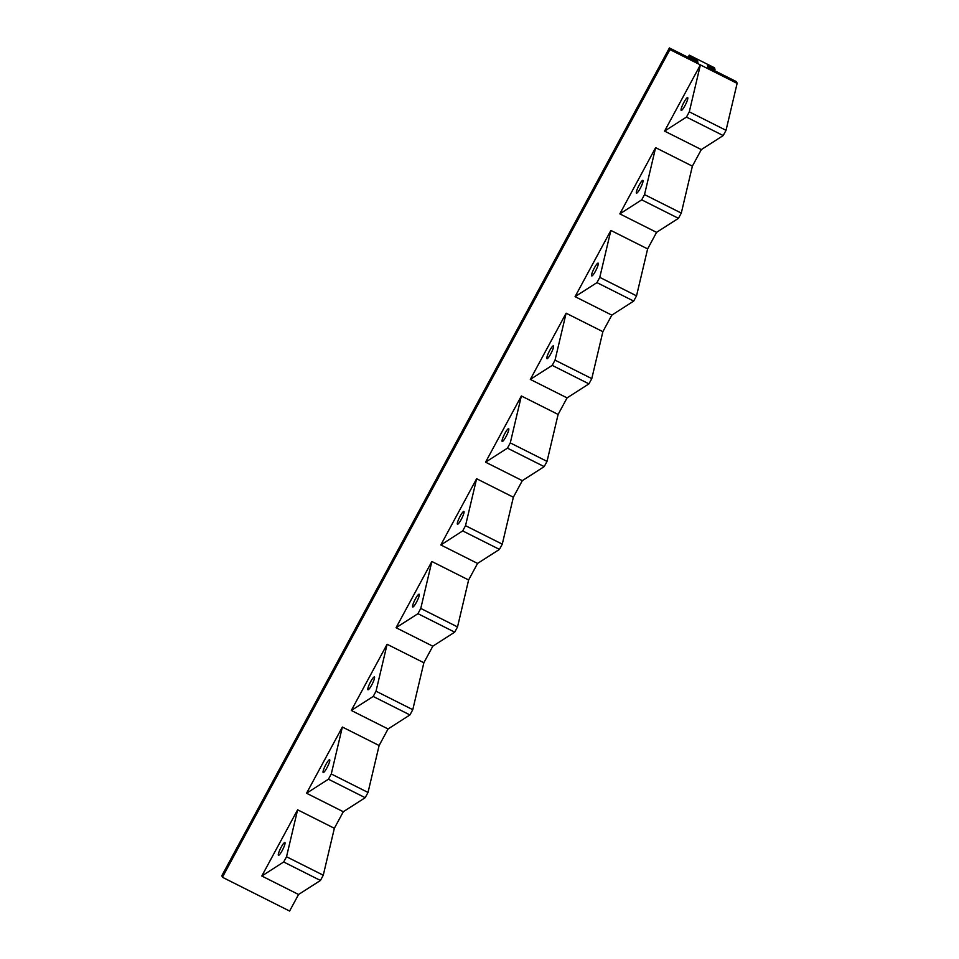 <?xml version="1.0" encoding="UTF-8"?>
<svg xmlns="http://www.w3.org/2000/svg" width="959" height="959" viewBox="0 0 959 959"><rect width="100%" height="100%" fill="white"/><g stroke="black" fill="none" stroke-linecap="round" stroke-linejoin="round"><path stroke-width="1.44" d="M323.063 772.343A7.157 1.235 -63.3 0 0 323.207 772.522A7.157 1.235 -63.3 0 0 327.247 767.236A7.157 1.235 -63.3 0 0 329.776 759.924A7.157 1.235 -63.3 0 0 329.644 759.732A7.157 1.235 -63.3 0 0 325.604 765.03A7.157 1.235 -63.3 0 0 323.063 772.343M367.824 689.569A7.157 1.235 -63.3 0 0 367.956 689.761A7.157 1.235 -63.3 0 0 371.996 684.462A7.157 1.235 -63.3 0 0 374.537 677.162A7.157 1.235 -63.3 0 0 374.394 676.97A7.157 1.235 -63.3 0 0 370.354 682.269A7.157 1.235 -63.3 0 0 367.824 689.569M412.574 606.807A7.157 1.235 -63.3 0 0 412.718 606.999A7.157 1.235 -63.3 0 0 416.745 601.701A7.157 1.235 -63.3 0 0 419.287 594.388A7.157 1.235 -63.3 0 0 419.143 594.208A7.157 1.235 -63.3 0 0 415.103 599.507A7.157 1.235 -63.3 0 0 412.574 606.807M457.323 524.034A7.157 1.235 -63.3 0 0 457.467 524.225A7.157 1.235 -63.3 0 0 461.507 518.927A7.157 1.235 -63.3 0 0 464.036 511.627A7.157 1.235 -63.3 0 0 463.892 511.435A7.157 1.235 -63.3 0 0 459.864 516.733A7.157 1.235 -63.3 0 0 457.323 524.034M502.072 441.272A7.157 1.235 -63.3 0 0 502.216 441.464A7.157 1.235 -63.3 0 0 506.256 436.165A7.157 1.235 -63.3 0 0 508.785 428.853A7.157 1.235 -63.3 0 0 508.654 428.673A7.157 1.235 -63.3 0 0 504.614 433.971A7.157 1.235 -63.3 0 0 502.072 441.272M546.834 358.51A7.157 1.235 -63.3 0 0 546.966 358.69A7.157 1.235 -63.3 0 0 551.005 353.392A7.157 1.235 -63.3 0 0 553.547 346.091A7.157 1.235 -63.3 0 0 553.403 345.899A7.157 1.235 -63.3 0 0 549.363 351.198A7.157 1.235 -63.3 0 0 546.834 358.51M591.583 275.736A7.157 1.235 -63.3 0 0 591.727 275.928A7.157 1.235 -63.3 0 0 595.755 270.63A7.157 1.235 -63.3 0 0 598.296 263.317A7.157 1.235 -63.3 0 0 598.152 263.138A7.157 1.235 -63.3 0 0 594.112 268.436A7.157 1.235 -63.3 0 0 591.583 275.736M636.332 192.975A7.157 1.235 -63.3 0 0 636.476 193.155A7.157 1.235 -63.3 0 0 640.504 187.856A7.157 1.235 -63.3 0 0 643.045 180.556A7.157 1.235 -63.3 0 0 642.902 180.364A7.157 1.235 -63.3 0 0 638.874 185.662A7.157 1.235 -63.3 0 0 636.332 192.975M681.082 110.201A7.157 1.235 -63.3 0 0 681.226 110.393A7.157 1.235 -63.3 0 0 685.265 105.094A7.157 1.235 -63.3 0 0 687.795 97.794A7.157 1.235 -63.3 0 0 687.663 97.602A7.157 1.235 -63.3 0 0 683.623 102.901A7.157 1.235 -63.3 0 0 681.082 110.201M278.314 855.104A7.157 1.235 -63.3 0 0 278.458 855.296A7.157 1.235 -63.3 0 0 282.497 849.998A7.157 1.235 -63.3 0 0 285.027 842.697A7.157 1.235 -63.3 0 0 284.895 842.505A7.157 1.235 -63.3 0 0 280.855 847.804A7.157 1.235 -63.3 0 0 278.314 855.104M669.394 47.95L669.933 49.58L222.404 877.257L221.877 875.627L669.394 47.95L697.948 62.311L697.385 60.573L689.821 56.773L689.281 55.131L714.491 67.801L715.018 69.444L707.466 65.644L708.03 67.382L736.596 81.743L737.123 83.373L726.035 130.316L689.293 111.843L686.452 117.082L723.206 135.555L726.035 130.316M723.206 135.555L701.329 149.592L692.374 166.147L681.286 213.09L678.457 218.328L656.579 232.354L647.625 248.908L636.536 295.851L633.695 301.09L611.818 315.127L602.875 331.682L591.787 378.625L588.946 383.864L567.069 397.889L558.114 414.444L547.026 461.387L544.197 466.625L522.319 480.663L513.365 497.218L502.276 544.161L499.447 549.399L477.57 563.424L468.615 579.979L457.527 626.922L454.698 632.161L432.809 646.198L423.866 662.753L412.778 709.684L409.937 714.934L388.059 728.96L379.117 745.515L368.016 792.458L365.187 797.696L343.31 811.734L334.355 828.288L323.267 875.219L320.438 880.47L298.561 894.495L289.606 911.05L222.404 877.257M697.385 60.573L696.761 61.712M689.821 56.773L689.197 57.912M689.281 55.131L688.082 57.348M715.018 69.444L714.407 70.582M669.933 49.58L737.123 83.373M297.614 809.804L261.807 876.011L283.684 861.985L286.525 856.747L297.614 809.804L334.355 828.288M261.807 876.011L298.561 894.495M689.293 111.843L700.382 64.9L664.575 131.107L701.329 149.592M664.575 131.107L686.452 117.082M655.62 147.662L619.826 213.881L641.703 199.844L644.532 194.605L655.62 147.662L692.374 166.147M619.826 213.881L656.579 232.354M610.871 230.436L575.076 296.643L596.954 282.617L599.783 277.367L610.871 230.436L647.625 248.908M575.076 296.643L611.818 315.127M566.122 313.197L530.315 379.416L552.204 365.379L555.033 360.14L566.122 313.197L602.875 331.682M530.315 379.416L567.069 397.889M521.372 395.971L485.566 462.178L507.443 448.153L510.284 442.902L521.372 395.971L558.114 414.444M485.566 462.178L522.319 480.663M476.623 478.733L440.816 544.952L462.694 530.914L465.523 525.676L476.623 478.733L513.365 497.218M440.816 544.952L477.57 563.424M431.862 561.495L396.067 627.713L417.944 613.676L420.773 608.438L431.862 561.495L468.615 579.979M396.067 627.713L432.809 646.198M387.112 644.268L351.318 710.475L373.195 696.45L376.024 691.211L387.112 644.268L423.866 662.753M351.318 710.475L388.059 728.96M342.363 727.03L306.556 793.249L328.434 779.211L331.275 773.973L342.363 727.03L379.117 745.515M306.556 793.249L343.31 811.734M286.525 856.747L323.267 875.219M320.438 880.47L283.684 861.985M644.532 194.605L681.286 213.09M678.457 218.328L641.703 199.844M599.783 277.367L636.536 295.851M633.695 301.09L596.954 282.617M555.033 360.14L591.787 378.625M588.946 383.864L552.204 365.379M510.284 442.902L547.026 461.387M544.197 466.625L507.443 448.153M465.523 525.676L502.276 544.161M499.447 549.399L462.694 530.914M420.773 608.438L457.527 626.922M454.698 632.161L417.944 613.676M376.024 691.211L412.778 709.684M409.937 714.934L373.195 696.45M331.275 773.973L368.016 792.458M365.187 797.696L328.434 779.211"/></g></svg>
